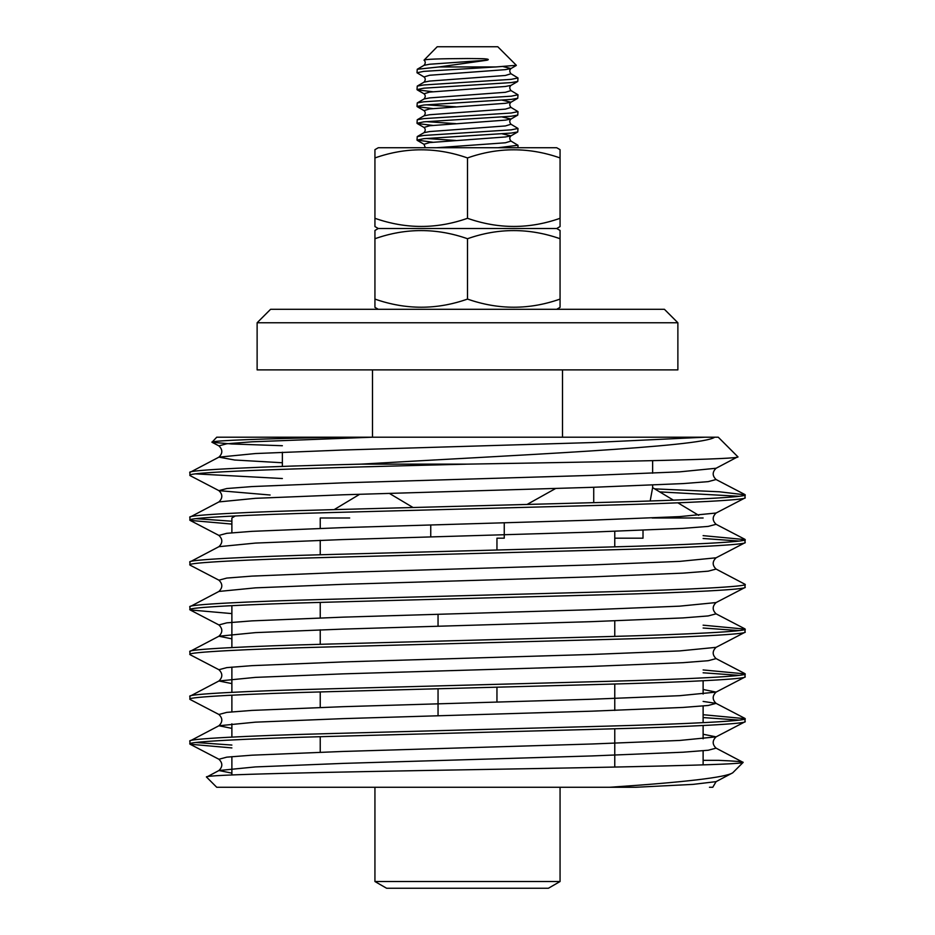 <?xml version="1.0" encoding="UTF-8"?>
<svg xmlns="http://www.w3.org/2000/svg" width="935" height="935" viewBox="0 0 935 935"><rect width="100%" height="100%" fill="white"/><g stroke="black" fill="none" stroke-linecap="round" stroke-linejoin="round"><path stroke-width="1.4" d="M643.011 538.186L614.762 538.186L643.011 538.186L643.011 530.32M652.104 517.99L703.12 517.99M703.12 680.762L703.12 694.051M703.12 705.983L703.12 722.673M703.12 725.525L703.12 738.814M703.12 750.758L703.12 764.877M652.63 460.71L652.63 473.203M652.63 485.136L652.63 487.649L673.434 500.155M650.176 500.996L652.63 487.649L650.176 500.996M282.37 452.213L282.37 466.413M235.304 515.933L231.88 517.99L231.88 532.798M677.887 502.831L698.726 515.349M593.725 487.275L593.725 502.656M430.743 536.924L430.743 524.991M231.88 605.646L231.88 647.558M231.88 667.099L231.88 692.321M231.88 695.172L231.88 711.862M231.88 723.807L231.88 737.096M231.88 756.637L231.88 774.963M349.69 517.99L320.238 517.99L320.238 528.345M504.257 522.782L504.257 538.186L496.952 538.186L496.952 550.025M555.799 488.409L527.083 504.444M372.492 369.886L372.492 437.206M562.508 369.886L562.508 437.206M677.875 322.762L677.875 369.886L257.125 369.886L257.125 322.762L270.589 309.298L664.411 309.298L677.875 322.762L257.125 322.762M556.699 309.298L560.065 307.358L560.065 299.083C529.292 309.941 498.437 309.941 467.5 299.083C436.727 309.941 405.872 309.941 374.935 299.083L374.935 306.984M378.301 309.298L374.935 307.358M560.065 230.454L560.065 238.729L560.065 230.454L556.699 228.514L378.301 228.514L374.935 230.454L374.935 238.729C405.708 227.871 436.563 227.871 467.5 238.729C498.273 227.871 529.128 227.871 560.065 238.729L560.065 301.888M467.5 238.729L467.5 299.083M378.301 228.514L374.935 226.574L374.935 218.299L374.935 226.574M556.699 228.514L560.065 226.574L560.065 218.299C529.292 229.157 498.437 229.157 467.5 218.299C436.727 229.157 405.872 229.157 374.935 218.299L374.935 156.484M374.935 149.67L374.935 157.945C405.708 147.087 436.563 147.087 467.5 157.945C498.273 147.087 529.128 147.087 560.065 157.945L560.065 149.67L556.699 147.73L378.301 147.73L374.935 149.67M498.004 147.73L517.99 145.276L510.989 141.08L505.391 142.786L436.493 147.73M455.801 140.472L426.068 138.474M517.99 128.446L517.756 131.94L511.223 133.074L423.777 138.684L417.01 140.086L417.244 136.592L423.777 135.458L511.223 129.848L517.99 128.446L510.989 124.25L505.391 125.956L429.609 131.566L424.011 132.665C425.635 130.678 425.635 128.936 424.011 127.452L417.244 123.525L432.8 125.407M417.01 140.086L432.8 142.237M455.801 123.642L426.068 121.643M517.99 111.616L517.756 115.11L511.223 116.244L423.777 121.854L417.01 123.256L417.244 119.762L423.777 118.628L511.223 113.018L517.99 111.616L510.989 107.42L505.391 109.126L429.609 114.736L424.011 115.835C425.635 113.848 425.635 112.106 424.011 110.622L417.244 106.695L432.8 108.577M455.801 106.812L426.068 104.814M517.99 94.786L517.756 98.28L511.223 99.414L423.777 105.024L417.01 106.426L417.244 102.932L423.777 101.798L511.223 96.188L517.99 94.786L510.989 90.59L505.391 92.296L429.609 97.906L424.011 99.005C425.635 97.018 425.635 95.276 424.011 93.792L417.244 89.865L432.8 91.747M517.99 77.956L517.756 81.45L511.223 82.584L423.777 88.194L417.01 89.596L417.244 86.102L423.777 84.968L511.223 79.358L517.99 77.956L510.989 73.76L505.391 75.466L429.609 81.076L424.011 82.175C425.635 80.188 425.635 78.447 424.011 76.962L417.01 72.766L423.777 71.364L495.959 66.946L439.041 66.946L417.244 69.272L424.011 65.345C425.635 63.37 425.647 61.64 424.046 60.156L437.206 46.75L497.794 46.75L516.33 65.286M417.01 72.766L417.244 69.272M424.163 60.214C424.42 59.221 438.866 58.66 467.5 58.531L479.842 58.648C482.261 58.66 491.67 58.905 487.041 60.214L439.041 66.946M495.959 66.946L516.319 65.298M467.5 218.299L467.5 157.945M560.065 218.299L560.065 157.945M374.935 238.729L374.935 301.888M270.11 495.012L218.919 490.641L226.784 488.537L251.936 486.574L343.051 482.846L591.948 475.389L679.581 471.859L716.081 468.26L737.832 456.771L718.267 437.206L216.733 437.206L211.988 442.267L231.728 443.973L282.37 445.726M338.961 437.206C258.808 438.842 216.452 440.455 211.883 442.056M737.832 456.771C743.828 459.26 614.085 461.703 467.371 464.134L361.144 464.134C512.649 455.205 701.507 447.059 714.702 437.206M361.144 464.134C263.132 466.436 186.416 469.989 189.805 472.467L218.919 457.145L255.419 453.545L343.051 450.027L591.948 442.559L704.978 437.206M189.805 472.467L190.097 475.623L218.919 490.641C222.775 494.405 222.775 498.156 218.919 501.92L255.419 498.32L343.051 494.79L591.948 487.334L683.064 483.594L708.216 481.63L716.081 479.526C712.225 475.775 712.225 472.011 716.081 468.26M467.371 464.134C318.029 467.862 187.023 471.602 189.805 475.319M218.919 501.92L189.805 517.23C187.07 515.103 246.337 511.912 328.652 509.774L606.347 502.317C688.663 500.178 747.93 496.988 745.195 494.849L719.307 491.775L654.64 488.865M282.37 478.533L195.894 473.893M745.195 494.849L744.903 498.004L716.081 513.023L679.581 516.623L591.948 520.152L343.051 527.609L251.936 531.349L226.784 533.312L218.919 535.416L190.097 520.386L231.88 524.079M659.689 491.892L739.106 496.275M189.805 517.23L190.097 520.386M745.195 497.712C747.93 499.839 688.663 503.03 606.347 505.169L328.652 512.625C246.337 514.764 187.07 517.955 189.805 520.094M744.903 539.32L716.081 524.301L708.216 526.405L683.064 528.368L591.948 532.097L343.051 539.553L255.419 543.083L218.919 546.683L189.805 562.005C187.07 559.866 246.337 556.676 328.652 554.537L606.347 547.08C688.663 544.941 747.93 541.762 745.195 539.624L703.12 535.638M231.88 521.216L195.894 518.668M745.195 539.624L744.903 542.779L716.081 557.798L679.581 561.397L591.948 564.915L343.051 572.384L251.936 576.112L226.784 578.075L218.919 580.179L190.097 565.161L189.805 562.005M703.12 538.49L739.106 541.049M745.195 542.475C747.93 544.614 688.663 547.793 606.347 549.932L328.652 557.4C246.337 559.539 187.07 562.718 189.805 564.857M716.081 569.064L708.216 571.168L683.064 573.132L591.948 576.86L343.051 584.328L255.419 587.858L218.919 591.446L189.805 606.768C187.07 604.629 246.337 601.45 328.652 599.312L606.347 591.843C688.663 589.716 747.93 586.525 745.195 584.387L716.081 569.064C712.225 565.313 712.225 561.549 716.081 557.798M745.195 584.387L744.903 587.542L716.081 602.561L679.581 606.16L591.948 609.69L343.051 617.147L251.936 620.875L226.784 622.85L218.919 624.942L190.097 609.924L231.88 613.605M189.805 606.768L190.097 609.924M745.195 587.238C747.93 589.377 688.663 592.568 606.347 594.707L328.652 602.163C246.337 604.302 187.07 607.493 189.805 609.632M231.88 638.839L218.919 636.221L189.805 651.543C187.07 649.404 246.337 646.214 328.652 644.075L606.347 636.618C688.663 634.479 747.93 631.289 745.195 629.15L703.12 625.176M745.195 629.15L744.903 632.305L716.081 647.336L679.581 650.924L591.948 654.453L343.051 661.922L251.936 665.65L226.784 667.613L218.919 669.717L190.097 654.699L189.805 651.543M703.12 628.028L739.106 630.587M745.195 632.013C747.93 634.152 688.663 637.331 606.347 639.47L328.652 646.938C246.337 649.065 187.07 652.256 189.805 654.395M231.88 683.602L218.919 680.984L189.805 696.306C187.07 694.167 246.337 690.988 328.652 688.85L606.347 681.381C688.663 679.242 747.93 676.063 745.195 673.925L703.12 669.939M745.195 673.925L744.903 677.08L716.081 692.099L703.12 689.481M703.12 672.791L739.106 675.351M189.805 696.306L190.097 699.462L218.919 714.48L226.784 712.376L251.936 710.413L343.051 706.685L591.948 699.228L679.581 695.698L716.081 692.099C712.225 695.85 712.225 699.614 716.081 703.365L703.12 701.425M745.195 676.776C747.93 678.915 688.663 682.106 606.347 684.245L328.652 691.701C246.337 693.84 187.07 697.019 189.805 699.158M231.88 728.377L218.919 725.759L189.805 741.069C187.07 738.942 246.337 735.751 328.652 733.613L606.347 726.156C688.663 724.017 747.93 720.827 745.195 718.688L703.12 714.702M745.195 718.688L744.903 721.843L716.081 736.862L703.12 734.244M703.12 717.566L739.106 720.114M189.805 741.069L190.097 744.225L231.88 747.918M745.195 721.551C747.93 723.678 688.663 726.869 606.347 729.008L328.652 736.464C246.337 738.603 187.07 741.794 189.805 743.933M231.88 745.055L195.894 742.507M703.12 760.342L718.594 760.342C735.518 761.067 743.699 761.756 743.15 762.387L716.081 748.14C712.225 744.377 712.225 740.625 716.081 736.862L679.581 740.462L591.948 743.991L343.051 751.448L251.936 755.188L226.784 757.151L218.919 759.255L190.097 744.225M732.736 772.801C725.946 777.371 684.923 782.198 609.655 787.27L635.742 787.27L693.045 784.383L716.081 781.637L732.736 772.801L743.15 762.387C744.564 764.76 616.668 767.214 473.461 769.645C329.938 772.123 200.429 774.577 206.577 777.114L218.919 770.522L255.419 766.922L343.051 763.392L591.948 755.936L683.064 752.207L708.216 750.244L716.081 748.14M609.655 787.27L216.733 787.27L206.577 777.114M413.036 507.506L389.369 493.399M635.742 787.27C737.423 787.27 737.423 787.27 635.742 787.27M716.081 781.637L712.786 787.27L709.466 787.27M374.935 881.518L560.065 881.518L548.401 888.25L386.599 888.25L374.935 881.518L374.935 787.27M503.229 66.607L510.989 68.547L505.391 69.646L429.609 75.256L424.011 76.962M510.989 90.59C509.365 88.603 509.365 86.861 510.989 85.377L505.391 86.476L429.609 92.086L424.011 93.792M502.2 100.162L510.989 102.207L505.391 103.306L429.609 108.916L424.011 110.622M502.2 116.992L510.989 119.037L505.391 120.136L429.609 125.746L424.011 127.452M502.2 133.822L510.989 135.867L505.391 136.966L429.609 142.576L424.011 144.282L417.244 140.355M487.041 60.214L429.609 64.246L424.011 65.345M282.37 462.755L234.603 460.008L218.919 457.145C222.775 453.393 222.775 449.63 218.919 445.878L226.784 443.774L251.936 441.811L372.165 437.206M231.88 773.14L218.919 770.522C222.775 766.77 222.775 763.007 218.919 759.255M218.919 714.48C222.775 718.244 222.775 721.995 218.919 725.759L255.419 722.159L343.051 718.629L591.948 711.173L683.064 707.433L708.216 705.469L716.081 703.365L744.903 718.396M218.919 669.717C222.775 673.469 222.775 677.232 218.919 680.984L255.419 677.384L343.051 673.866L591.948 666.398L683.064 662.67L708.216 660.706L716.081 658.602C712.225 654.851 712.225 651.087 716.081 647.336M218.919 624.942C222.775 628.706 222.775 632.457 218.919 636.221L255.419 632.621L343.051 629.091L591.948 621.635L683.064 617.906L708.216 615.931L716.081 613.839C712.225 610.076 712.225 606.324 716.081 602.561M614.762 531.372L614.762 546.846M614.762 620.898L614.762 636.384M614.762 684.011L614.762 710.436M614.762 728.774L614.762 767.074M438.048 614.307L438.048 626.24M438.048 688.756L438.048 715.778M320.238 540.29L320.238 554.771M320.238 602.397L320.238 617.883M320.238 629.816L320.238 644.308M320.238 691.935L320.238 707.409M320.238 736.698L320.238 752.184M359.683 494.288L334.157 509.622M496.952 687.178L496.952 702.068M517.99 145.276L517.99 147.73M510.989 73.76C509.365 71.773 509.365 70.031 510.989 68.547L516.26 65.485M510.989 85.377L517.756 81.45M510.989 107.42C509.365 105.433 509.365 103.691 510.989 102.207L517.756 98.28M510.989 124.25C509.365 122.263 509.365 120.522 510.989 119.037L517.756 115.11M510.989 141.08C509.365 139.093 509.365 137.351 510.989 135.867L517.756 131.94M425.308 147.73L424.011 144.282M417.244 136.592L424.011 132.665M417.244 119.762L424.011 115.835M417.244 102.932L424.011 99.005M417.244 86.102L424.011 82.175M218.919 445.878L211.988 442.267M218.919 591.446C222.775 587.694 222.775 583.931 218.919 580.179M218.919 546.683C222.775 542.931 222.775 539.168 218.919 535.416M716.081 524.301C712.225 520.538 712.225 516.786 716.081 513.023M744.903 673.621L716.081 658.602M744.903 628.858L716.081 613.839M744.903 494.557L716.081 479.526M560.065 787.27L560.065 881.518"/></g></svg>
